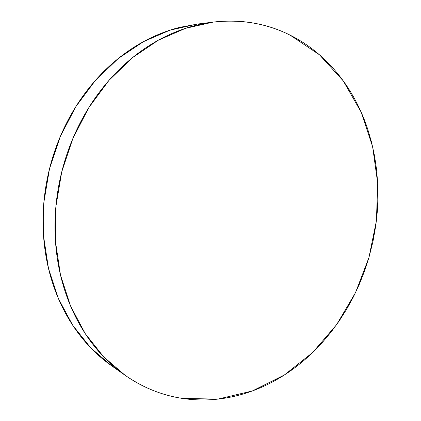 <?xml version="1.0" encoding="UTF-8"?>
<svg xmlns="http://www.w3.org/2000/svg" width="421" height="421" viewBox="0 0 421 421"><rect width="100%" height="100%" fill="white"/><g stroke="black" fill="none" stroke-linecap="round" stroke-linejoin="round"><path stroke-width="0.63" d="M290.085 35.127L319.418 54.756L343.299 80.943L361.139 112.107L372.643 146.734L377.711 183.398L376.416 220.757L368.938 257.552L355.545 292.579L336.616 324.644L312.645 352.535L284.275 375.048L252.353 390.956L217.989 399.097L182.588 398.445C162.274 395.43 143.098 387.694 125.053 375.243L103.598 356.787L85.174 333.532L70.57 306.014L60.487 275.013L55.477 241.517L55.867 206.722L61.734 171.915L72.891 138.43L88.889 107.523L109.039 80.306L132.494 57.661L158.307 40.221L185.493 28.344L213.1 22.118C241.038 19.034 266.698 23.371 290.085 35.127C280.796 30.486 271.003 26.955 260.704 24.534C250.4 22.124 239.77 20.966 228.808 21.055C217.841 21.161 206.769 22.613 195.591 25.413C184.414 28.223 173.384 32.412 162.517 37.979C151.644 43.563 141.209 50.473 131.22 58.703C121.232 66.955 111.97 76.38 103.44 86.979C94.914 97.593 87.373 109.144 80.821 121.622C74.285 134.115 68.933 147.208 64.771 160.917C60.624 174.626 57.788 188.566 56.256 202.743C54.746 216.915 54.567 230.924 55.725 244.78C56.898 258.626 59.335 271.945 63.039 284.743C66.755 297.531 71.586 309.482 77.532 320.613C83.484 331.722 90.352 341.773 98.125 350.767C105.903 359.745 114.349 367.528 123.469 374.111C132.589 380.684 142.135 385.994 152.102 390.051C162.074 394.093 172.231 396.892 182.588 398.445C192.939 399.987 203.269 400.345 213.589 399.518C223.898 398.687 234.018 396.766 243.943 393.767C253.858 390.756 263.43 386.788 272.666 381.852C281.891 376.911 290.658 371.143 298.963 364.544C307.262 357.939 315.003 350.635 322.191 342.641L331.08 332.053L339.268 320.844L346.751 309.051L353.472 296.784L359.434 284.049L364.591 270.966L368.938 257.552L372.953 241.601L375.816 225.409L377.332 211.416L377.963 197.402L377.711 183.388L376.563 169.505L374.511 155.754L371.559 142.272L367.691 129.079C364.333 118.938 360.16 109.223 355.182 99.935C350.193 90.647 344.425 81.958 337.874 73.87C331.316 65.776 324.038 58.461 316.034 51.915C308.019 45.368 299.368 39.774 290.085 35.127M213.1 22.118L196.923 24.129L169.916 30.191L143.366 41.705L118.201 58.572L95.367 80.448L75.791 106.729L60.282 136.551L49.489 168.863L43.847 202.459L43.542 236.07L48.489 268.466L58.377 298.5L72.675 325.207L90.71 347.841L111.718 365.87L124.916 375.148M197.717 24.034L179.793 27.339C168.853 30.075 158.08 34.143 147.471 39.532C136.857 44.942 126.689 51.625 116.959 59.582C107.229 67.555 98.219 76.659 89.926 86.894C81.642 97.146 74.322 108.292 67.965 120.332C61.624 132.383 56.446 145.024 52.42 158.249C48.415 171.479 45.678 184.935 44.221 198.617C42.779 212.3 42.637 225.835 43.789 239.223C44.958 252.611 47.357 265.498 50.994 277.886C54.641 290.269 59.372 301.857 65.192 312.656C71.023 323.444 77.743 333.216 85.352 341.978C92.962 350.725 101.235 358.318 110.165 364.765L111.875 365.981"/></g></svg>

